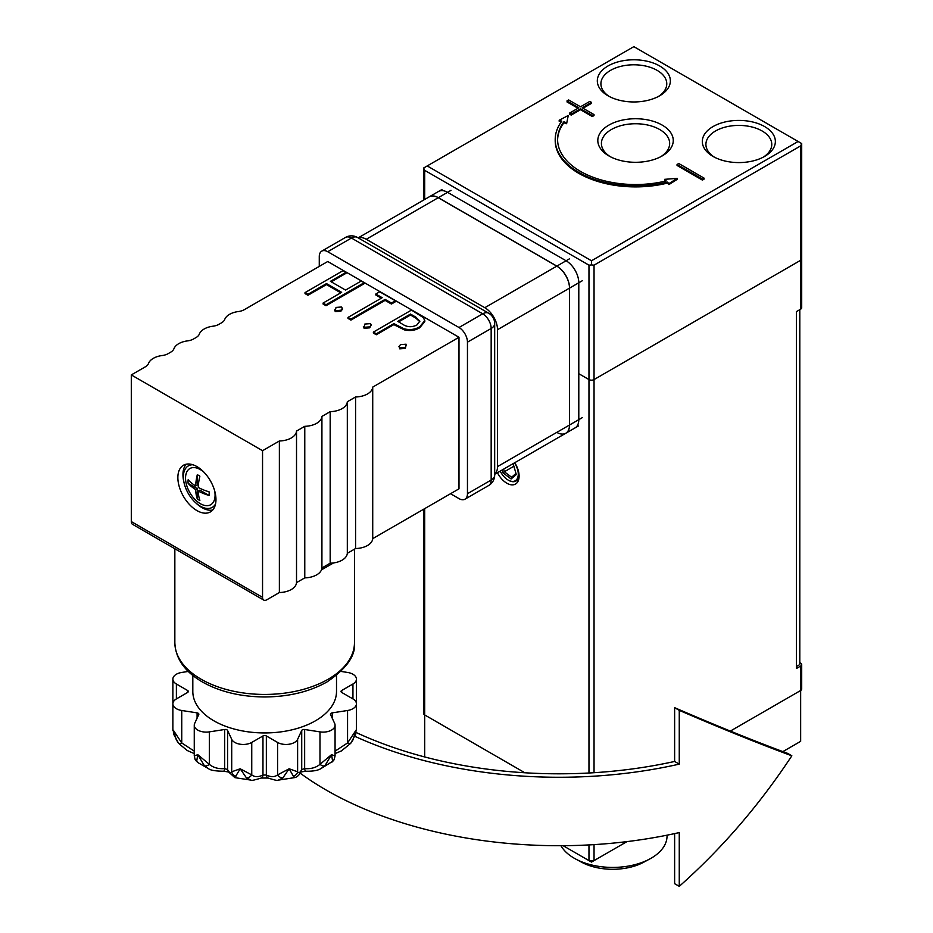 <?xml version="1.0" encoding="UTF-8"?>
<svg xmlns="http://www.w3.org/2000/svg" width="933" height="933" viewBox="0 0 933 933"><rect width="100%" height="100%" fill="white"/><g stroke="black" fill="none" stroke-linecap="round" stroke-linejoin="round"><path stroke-width="1.4" d="M514.724 462.733A17.365 10.03 60 0 1 519.11 476.122A17.365 10.03 60 0 1 511.027 484.775A17.365 10.03 60 0 1 497.429 472.716M508.31 480.157A14.963 8.642 -120 0 0 519.075 475.095M800.654 145.886L594.041 265.17L594.041 379.568A3.592 2.076 180 0 1 588.968 379.568L578.798 373.701L588.968 379.568A3.592 2.076 0 0 0 594.041 379.568L800.654 260.284A3.592 2.076 0 0 0 801.704 258.814A3.592 2.076 180 0 1 800.654 260.284L800.654 145.886L801.704 143.565L633.845 46.65L427.232 165.934L591.499 260.774L798.112 141.489M801.704 143.565L801.704 307.703A3.592 2.076 180 0 1 800.654 309.173L800.654 260.284L594.041 379.568L594.041 772.711M800.654 666.045A3.592 2.076 0 0 0 801.704 664.588L801.704 689.032A3.592 2.076 180 0 1 800.654 690.49L800.654 666.045L796.42 668.495L796.42 311.622L800.654 309.173M801.704 664.588A3.592 2.076 0 0 0 800.654 663.118L799.803 662.628M424.69 508.625L424.69 714.935L524.859 772.769L424.69 714.935A3.592 2.076 180 0 1 423.64 713.465L423.64 509.243M730.341 731.087L800.654 690.49L730.341 731.087M799.803 309.663L799.803 664.588L796.42 666.535M500.193 471.118A14.368 8.292 -120 0 0 508.1 480.029A14.368 8.292 -120 0 0 516.019 480.227A14.368 8.292 -120 0 0 514.491 462.861M513.092 463.666L516.311 474.512L511.109 478.979L502.887 472.774L502.117 470.01M502.887 472.774L504.345 471.76L511.599 477.241L511.109 478.979M503.61 469.136L504.345 471.76L513.978 466.197M511.599 477.241L516.007 473.451M560.955 845.706A54.359 31.384 0 0 0 575.649 859.013A54.359 31.384 0 0 0 649.695 859.013A54.359 31.384 0 0 0 651.117 858.232A54.359 31.384 0 0 0 666.99 837.274L667.142 835.163M800.654 741.338L782.869 751.601L800.654 741.338L800.654 690.49M594.041 844.633L594.041 860.623L626.964 841.613L591.499 862.08L594.041 860.623L588.968 860.623L591.499 862.08L563.112 845.695L588.968 860.623L588.968 844.913M424.69 714.935L424.69 756.943M649.695 859.013L643.665 862.255A45.507 26.276 180 0 1 581.679 862.255L575.649 859.013M713.01 156.406L713.01 156.406A36.527 21.086 180 0 1 713.01 126.585A36.527 21.086 180 0 1 764.663 126.585A36.527 21.086 180 0 1 764.663 156.406A36.527 21.086 180 0 1 713.01 156.406M763.334 157.129A32.935 19.01 0 0 0 771.766 144.428A32.935 19.01 0 0 0 762.121 130.982A32.935 19.01 0 0 0 726.236 126.853A32.935 19.01 0 0 0 705.908 144.428A32.935 19.01 0 0 0 714.351 157.129M608.864 155.916L608.864 155.916A37.717 21.774 180 0 1 608.864 125.115A37.717 21.774 180 0 1 662.208 125.115A37.717 21.774 180 0 1 662.208 155.916A37.717 21.774 180 0 1 608.864 155.916M660.879 156.639A34.124 19.698 0 0 0 669.661 143.449A34.124 19.698 0 0 0 659.666 129.512A34.124 19.698 0 0 0 622.474 125.244A34.124 19.698 0 0 0 601.412 143.449A34.124 19.698 0 0 0 610.194 156.639M608.013 95.784L608.013 95.784A36.527 21.086 180 0 1 608.013 65.963A36.527 21.086 180 0 1 659.666 65.963A36.527 21.086 180 0 1 659.666 95.784A36.527 21.086 180 0 1 608.013 95.784M658.336 96.519A32.935 19.01 0 0 0 666.768 83.807A32.935 19.01 0 0 0 657.124 70.36A32.935 19.01 0 0 0 621.238 66.243A32.935 19.01 0 0 0 600.91 83.807A32.935 19.01 0 0 0 609.354 96.519M588.968 773.002L588.968 265.17L591.499 264.925L591.499 260.774M591.499 264.925L594.041 265.17M588.968 265.17L424.69 170.331L424.69 199.452M427.232 165.934L423.64 168.01L424.69 170.331M591.499 102.385L582.192 107.762L594.018 114.584L592.327 115.564L580.501 108.741L571.183 114.118L569.492 113.138L578.798 107.762L566.972 100.927L568.675 99.948L580.501 106.782L589.808 101.405L591.499 102.385L591.499 103.353L583.032 108.251M593.166 115.074L594.018 115.564L592.327 116.543L580.501 109.709L571.183 115.086L569.492 114.118L570.331 113.628M594.018 114.584L594.018 115.564M569.492 113.138L569.492 114.118M665.532 180.232L664.623 180.302L664.623 179.334L677.241 178.366L677.241 179.346L668.914 184.594L667.41 183.09A80.331 46.382 0 0 1 555.205 140.51L555.205 139.53A80.331 46.382 0 0 0 667.41 182.11L667.41 183.09M677.241 178.366L668.914 183.614L668.914 184.594M568.279 115.459L566.611 123.716L568.279 115.459L559.182 120.264L561.794 121.138A80.331 46.382 0 0 0 555.205 139.53M560.313 120.637L559.182 121.243L561.223 121.92M559.182 120.264L559.182 121.243M566.611 122.736L563.882 121.826A77.94 44.994 0 0 0 557.596 139.53A77.94 44.994 0 0 0 666.197 180.909L664.623 179.334M668.914 183.614L667.41 182.11M563.882 121.826L563.882 122.806A77.94 44.994 0 0 0 557.596 140.02M704.088 178.133L702.397 179.113L677.055 164.488L678.746 163.508L704.088 178.133L704.088 179.113L703.249 178.623M704.088 179.113L702.397 180.092L677.055 165.456L677.906 164.966M665.416 181.095L664.623 180.302M563.882 122.806L566.611 123.716M567.824 101.417L566.972 101.907L577.959 108.251M580.501 108.741L580.501 109.709M571.183 114.118L571.183 115.086M494.677 474.197A17.96 10.368 -120 0 0 497.511 466.593L497.511 329.699A17.96 10.368 -120 0 0 484.81 307.703L366.272 239.268A17.96 10.368 -120 0 0 358.26 237.927M556.791 432.364A17.96 10.368 -120 0 0 565.771 433.262A17.96 10.368 -120 0 0 569.492 425.04L569.492 288.145A17.96 10.368 -120 0 0 556.791 266.15L438.242 197.714A17.96 10.368 -120 0 0 429.262 196.816A17.96 10.368 -120 0 1 438.242 197.714L556.791 266.15L566.098 260.774A17.96 10.368 60 0 1 578.798 282.769L578.798 419.652A17.96 10.368 60 0 1 575.078 427.874L565.771 433.262A17.96 10.368 -120 0 0 569.492 425.04L578.798 419.652M578.553 425.88L565.853 433.204A17.96 10.368 -120 0 0 569.573 424.981L569.573 288.099A17.96 10.368 -120 0 0 556.873 266.103L438.323 197.656A17.96 10.368 -120 0 0 429.343 196.77L442.044 189.434M372.722 387.09A17.902 10.333 180 0 1 355.578 396.98L355.578 548.534A17.902 10.333 0 0 0 372.722 538.633L372.722 387.09L458.989 337.279L327.74 261.508L244.318 309.674A11.977 6.916 180 0 1 238.405 311.54A17.902 10.333 0 0 0 229.565 314.328A17.902 10.333 0 0 0 224.736 319.436A11.977 6.916 180 0 1 221.494 322.841L218.917 324.334A11.977 6.916 180 0 1 213.004 326.2A17.902 10.333 0 0 0 204.164 328.999A17.902 10.333 0 0 0 199.324 334.096A11.977 6.916 180 0 1 196.093 337.513L193.504 339.006A11.977 6.916 180 0 1 187.591 340.872A17.902 10.333 0 0 0 178.763 343.659A17.902 10.333 0 0 0 173.923 348.767A11.977 6.916 180 0 1 170.692 352.173L168.103 353.677A11.977 6.916 180 0 1 162.19 355.531A17.902 10.333 0 0 0 153.35 358.33A17.902 10.333 0 0 0 148.522 363.427A11.977 6.916 180 0 1 145.291 366.844L131.296 374.926L131.296 521.582L262.546 597.365A5.983 3.452 120 0 0 263.782 600.106A5.983 3.452 120 0 0 266.78 599.802L279.375 592.537A17.902 10.333 0 0 0 296.519 582.635L304.776 577.865A17.902 10.333 0 0 0 321.92 567.964L321.92 416.421A17.902 10.333 180 0 1 304.776 426.311L304.776 577.865M177.865 477.591A26.94 15.558 -120 0 0 189.632 504.706A26.94 15.558 -120 0 0 210.392 511.914A26.94 15.558 -120 0 0 215.966 499.587A26.94 15.558 -120 0 0 204.21 472.471A26.94 15.558 -120 0 0 183.451 465.252A26.94 15.558 -120 0 0 177.865 477.591M186.227 464.202A26.94 15.558 -120 0 0 182.95 474.652A26.94 15.558 -120 0 0 183.976 482.349M195.848 502.922A26.94 15.558 -120 0 0 212.689 510.036M196.443 495.889L197.295 495.283M333.524 562.937L321.488 569.841M220.363 575.031L186.53 555.497M336.51 675.469L336.51 691.47A71.853 41.484 180 0 1 315.459 720.801A71.853 41.484 180 0 1 237.169 729.793A71.853 41.484 180 0 1 192.816 691.47L192.816 675.469M341.058 671.433L347.566 672.448A11.977 6.916 180 0 1 356.441 679.119A11.977 6.916 180 0 1 352.942 684.006L341.711 690.49A2.391 1.388 0 0 0 341.011 691.47A2.391 1.388 0 0 0 341.711 692.449L352.942 698.922A11.977 6.916 180 0 1 356.441 703.82A11.977 6.916 180 0 1 347.566 710.491L332.241 712.87A2.391 1.388 0 0 0 331.168 713.22A2.391 1.388 0 0 0 330.457 714.2A2.391 1.388 0 0 0 330.539 714.561L334.655 723.413A11.977 6.916 180 0 1 335.064 725.198A11.977 6.916 180 0 1 319.984 731.88L304.648 729.501A2.391 1.388 0 0 0 302.339 729.863A2.391 1.388 0 0 0 301.721 730.481L297.615 739.333A11.977 6.916 180 0 1 277.579 742.435L266.348 735.95A2.391 1.388 0 0 0 262.966 735.95L251.747 742.435A11.977 6.916 180 0 1 231.711 739.333L227.594 730.481A2.391 1.388 0 0 0 224.666 729.501L209.33 731.88A11.977 6.916 180 0 1 194.262 725.198A11.977 6.916 180 0 1 194.67 723.413L198.776 714.561A2.391 1.388 0 0 0 198.857 714.2A2.391 1.388 0 0 0 197.085 712.87L181.748 710.491A11.977 6.916 180 0 1 172.873 703.82A11.977 6.916 180 0 1 176.384 698.922L187.603 692.449A2.391 1.388 0 0 0 188.303 691.47A2.391 1.388 0 0 0 187.603 690.49L176.384 684.006A11.977 6.916 180 0 1 172.873 679.119A11.977 6.916 180 0 1 176.384 674.232A11.977 6.916 180 0 1 181.748 672.448L188.256 671.433M228.41 771.953L223.523 771.229C215.406 771.113 210.426 770.273 208.572 768.71L204.444 765.818L197.761 754.645L196.676 761.34L197.714 762.483L195.125 759.497A5.983 5.621 152.9 0 0 196.676 761.34M293.428 776.303L289.148 768.78L297.615 771.801A5.983 5.621 -27.1 0 1 293.428 776.303L294.443 777.632C297.056 777.154 299.306 775.125 301.196 771.544L301.196 771.544A5.983 5.05 -151.3 0 0 301.721 769.573L304.648 768.594C310.829 769.107 315.937 767.696 319.984 764.337L331.553 754.645L334.655 755.87M173.55 734.014L173.281 730.154L173.55 734.014L178.611 743.344A5.983 1.971 -38.5 0 1 178.518 743.169L176.349 739.939L173.281 730.154L181.748 742.96L194.262 751.147M194.262 753.596L187.113 750.47L178.611 743.344A5.983 1.971 -38.5 0 0 181.748 742.96L181.748 710.491M194.67 755.87L197.761 754.645L209.33 764.337C213.33 767.684 218.439 769.095 224.666 768.594L227.594 769.573C229.25 772.699 230.626 773.445 231.711 771.801L240.178 768.78L251.747 774.903C254.662 777.166 258.406 777.212 262.966 775.043L266.348 775.043C270.873 777.212 274.617 777.166 277.579 774.903L289.148 768.78L282.816 777.947L278.372 780.116L294.443 777.644M204.444 765.818A5.983 3.51 -46.6 0 0 209.33 764.337L209.33 731.88M223.523 771.229A5.983 1.609 -93.9 0 0 224.666 768.594L224.666 729.501M335.064 725.198L335.064 755.893L334.201 759.497A5.983 5.621 -152.9 0 1 332.638 761.34L331.553 754.645L324.882 765.818L320.742 768.71L332.638 761.34M266.348 735.95L266.348 775.043A5.983 3.79 -65.4 0 0 268.098 778.04L261.228 778.04A5.983 3.79 -114.6 0 0 262.966 775.043L262.966 735.95M261.228 778.04C254.173 780.175 250.744 780.863 250.954 780.116L246.499 777.947A5.983 4.852 -47.2 0 0 251.747 774.903L251.747 742.435M246.499 777.947L240.178 768.78L234.883 777.644L250.942 780.116M297.615 739.333L297.615 771.801C298.677 773.445 300.053 772.711 301.721 769.573L301.721 730.481M335.064 751.147L347.566 742.96L356.033 730.154L355.765 734.026L356.033 730.154L352.966 739.939L350.808 743.169A5.983 1.971 38.5 0 1 350.703 743.344L355.765 734.026M347.566 710.491L347.566 742.96A5.983 1.971 38.5 0 0 350.703 743.344L341.396 750.925L335.064 753.596M324.882 765.818A5.983 3.51 -133.4 0 1 319.984 764.337L319.984 731.88M320.742 768.71C317.768 770.518 312.788 771.358 305.802 771.229L305.802 771.229A5.983 1.609 -86.1 0 1 304.648 768.594L304.648 729.501M282.816 777.947A5.983 4.852 -132.8 0 1 277.579 774.903L277.579 742.435M235.897 776.303A5.983 5.621 -152.9 0 1 231.711 771.801L231.711 739.333M234.883 777.644L228.13 771.544A5.983 5.05 -28.7 0 1 227.594 769.573L227.594 730.481M263.782 600.106L132.533 524.323A5.983 3.452 -60 0 1 131.296 521.582M191.3 464.319A23.955 13.832 -120 0 0 189.212 465.45M213.097 506.829A23.955 13.832 -120 0 0 215.126 505.593M262.546 597.365L262.546 450.697L131.296 374.926M262.546 450.697L279.375 440.982L279.375 592.537M296.519 582.635L296.519 431.081A17.902 10.333 180 0 1 279.375 440.982M296.519 431.081L304.776 426.311M347.321 401.75A17.902 10.333 180 0 1 330.177 411.651L330.177 563.194A17.902 10.333 0 0 0 347.321 553.304L347.321 401.75L355.578 396.98M347.321 553.304L355.578 548.534M321.92 416.421L330.177 411.651M321.92 567.964L330.177 563.194M400.479 344.627L406.088 344.207L405.354 347.449L399.744 347.869L398.916 346.679L400.479 344.627M399.744 347.869L398.916 346.679M419.815 321.687L415.815 318.095L410.485 315.027L398.624 321.873M410.485 314.048L397.785 321.372L402.799 324.369C407.22 327.226 411.896 327.448 416.853 325.022L419.862 321.197L415.815 317.115L410.485 314.048L410.485 315.027M424.818 320.579L419.803 326.713C415.337 329.489 410.135 330.212 404.211 328.871L393.878 323.634L376.302 333.781L373.375 332.09L411.465 310.094L423.664 317.803L424.818 321.558L419.803 327.681C415.337 330.469 410.135 331.18 404.211 329.839L393.878 324.602L376.302 334.76L373.375 333.069L374.226 332.58M419.803 326.713L419.803 327.681M404.211 328.871L404.211 329.839M393.878 323.634L393.878 324.602M376.302 333.781L376.302 334.76M373.375 332.09L373.375 333.069M346.026 272.319L330.41 281.346L345.548 290.081L361.164 281.066L364.092 282.757L326.014 304.741L323.086 303.05L341.641 292.332L326.503 283.597L307.948 294.315L305.021 292.624L343.099 270.628L346.026 272.319L346.026 273.299L331.25 281.836M364.092 282.757L364.092 283.725L326.014 305.721L323.086 304.03L323.926 303.54M326.014 304.741L326.014 305.721M323.086 303.05L323.086 304.03M340.79 292.822L326.503 284.577L307.948 295.283L305.021 293.592L305.861 293.114M326.503 283.597L326.503 284.577M307.948 294.315L307.948 295.283M305.021 292.624L305.021 293.592M342.481 308.217L340.907 310.234L335.285 310.666L336.02 307.424L341.641 306.992L342.481 309.185L340.907 311.214L335.285 311.634L334.562 309.919M340.907 310.234L340.907 311.214M335.285 310.666L335.285 311.634M391.44 303.05L385.096 299.388L350.913 319.121L347.986 317.43L382.168 297.697L375.812 294.023L379.719 291.772L395.347 300.799L391.44 303.05L391.44 304.03L385.096 300.368L350.913 320.101L347.986 318.41L348.825 317.92M385.096 299.388L385.096 300.368M350.913 319.121L350.913 320.101M381.317 298.187L375.812 295.003L375.812 294.023M347.986 317.43L347.986 318.41M369.713 326.877L364.092 327.296L364.826 324.054L370.448 323.634L371.287 324.847L369.713 327.845L364.092 328.276L363.369 326.55M364.092 327.296L364.092 328.276M371.287 324.847L369.713 327.845M394.496 301.289L395.347 301.767L391.44 304.03M406.088 345.187L405.354 348.429L399.744 348.849M458.989 337.279L458.989 488.834L372.722 538.633M450.522 493.72L458.989 498.607A11.977 6.916 -120 0 0 464.972 499.202A11.977 6.916 -120 0 0 467.456 493.72L491.166 480.029A11.977 6.916 60 0 1 488.682 485.51A11.977 11.977 0 0 0 494.677 475.142A11.977 6.916 180 0 1 491.166 480.029L491.166 328.486L467.456 342.166L467.456 493.72M467.456 342.166A11.977 6.916 -120 0 0 458.989 327.506L482.699 313.815A11.977 6.916 60 0 1 491.166 328.486A11.977 6.916 180 0 0 494.677 323.588A11.977 11.977 0 0 0 488.682 313.22A11.977 6.916 120 0 0 482.699 313.815L351.449 238.043L327.74 251.723A11.977 6.916 -120 0 0 321.757 251.14A11.977 6.916 -120 0 0 319.273 256.622L319.273 266.395M327.74 251.723L458.989 327.506M204.047 472.296A20.876 12.059 -120 0 0 200.303 469.579A20.876 12.059 -120 0 0 185.539 478.104A20.876 12.059 -120 0 0 200.303 503.68A20.876 12.059 -120 0 0 214.59 490.56M209.074 495.446A47.851 27.628 180 0 1 198.228 491.073L199.86 490.128L209.074 495.446A14.951 8.63 -120 0 0 209.074 491.819A47.851 27.628 0 0 1 198.228 487.446A47.863 27.64 120 0 1 199.86 476.203A14.951 8.63 -120 0 0 198.612 475.398A14.951 8.63 -120 0 0 197.295 474.734L197.295 485.02L195.662 485.965A47.863 27.628 -60 0 1 197.295 474.734M198.228 491.073A47.863 27.64 120 0 0 199.86 500.461A14.951 8.63 -120 0 1 198.612 499.82A14.951 8.63 -120 0 1 197.295 498.957A47.863 27.628 -60 0 1 195.662 489.592A47.851 27.628 180 0 1 188.151 483.376L197.295 488.647L195.662 489.592M192.921 464.774A23.955 13.832 -120 0 0 183.369 476.856A23.955 13.832 -120 0 0 196.525 503.505A23.955 13.832 -120 0 0 215.546 503.948M188.151 483.376A14.951 8.63 -120 0 1 188.151 479.749A47.851 27.628 0 0 0 195.662 485.965M197.295 488.647L197.295 498.957M358.167 237.868L438.58 191.44A17.96 10.368 60 0 1 447.56 192.326L566.098 260.774M497.511 329.699L569.492 288.145A17.96 10.368 -120 0 0 556.791 266.15L484.81 307.703M578.798 282.769L569.492 288.145L569.492 425.04L497.511 466.593M354.797 736.3A329.302 190.122 0 0 0 679.259 764.127L679.259 710.351C721.85 728.708 759.38 743.858 791.837 755.8C759.38 805.051 721.85 848.563 679.259 886.35L679.259 832.574A329.302 190.122 180 0 1 300.216 773.177M791.837 755.8L787.604 753.363C755.089 741.385 717.43 726.166 674.629 707.68L674.629 761.456L679.259 764.127M674.629 761.456A323.319 186.67 180 0 1 356.219 732.545M674.629 707.68L679.259 710.351M674.629 833.601L674.629 883.679L679.259 886.35M366.272 239.268L447.56 192.326M451.024 190.332L438.323 197.656M582.274 417.657L569.573 424.981M582.274 280.763L569.573 288.099M569.573 258.768L556.873 266.103M174.844 642.58A89.813 51.851 0 0 0 230.288 690.49A89.813 51.851 0 0 0 328.171 679.247A89.813 51.851 0 0 0 354.47 642.58C355.87 655.433 346.691 668.564 326.923 681.988C309.301 691.854 288.425 696.846 264.319 696.963C240.317 696.741 219.57 691.691 202.099 681.813C184.536 671.457 175.451 658.383 174.844 642.58L174.844 548.756M332.241 718.212L332.241 712.87M341.711 692.449L341.711 690.49M352.942 698.922L352.942 684.006M176.384 698.922L176.384 684.006M187.603 692.449L187.603 690.49M197.085 718.212L197.085 712.87M415.815 317.115L415.815 318.095M396.012 324.859L396.012 325.839M345.467 237.448A11.977 6.916 60 0 1 351.449 238.043A11.977 6.916 -60 0 1 357.444 237.448A11.977 11.977 0 0 0 345.467 237.448L321.757 251.14M423.64 168.01L423.64 200.059M494.677 474.302L565.771 433.262M208.572 768.71L197.703 762.483M334.201 759.497L331.612 762.471M356.441 730.492L356.441 679.119M305.802 771.229L300.904 771.953M268.098 778.04C275.06 780.245 278.489 780.944 278.384 780.116M194.262 725.198L194.262 755.893L195.125 759.497M172.873 730.492L172.873 679.119M354.47 549.175L354.47 642.58M464.972 499.202L488.682 485.51M494.677 323.588L494.677 475.142M357.444 237.448L488.682 313.22"/></g></svg>
